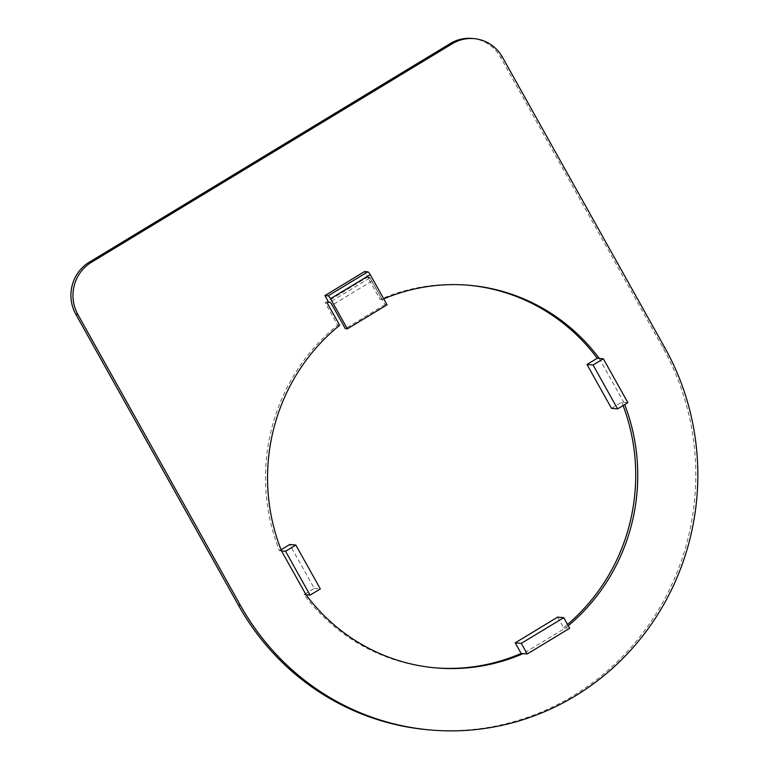 <?xml version="1.0" encoding="UTF-8"?>
<svg xmlns="http://www.w3.org/2000/svg" width="769" height="769" viewBox="0 0 769 769"><rect width="100%" height="100%" fill="white"/><g stroke="black" fill="none" stroke-linecap="round" stroke-linejoin="round"><path stroke-width="0.58" stroke-dasharray="3.85 2.88" d="M387.067 304.803L385.038 304.62L371.879 281.079A3.23 0.702 -121.2 0 0 369.466 278.215L368.293 278.118L364.612 271.534M368.293 278.118L369.668 277.282L382.135 299.574A192.039 185.05 -84.9 0 1 383.76 298.881M611.499 408.339L621.765 402.12L623.803 402.302L599.282 358.431M627.86 402.668L623.803 402.302A192.039 185.05 -84.9 0 1 624.697 404.581M568.272 625.726A192.039 185.05 -84.9 0 1 565.628 627.898L523.16 653.621M472.041 38.45A38.152 36.768 -84.9 0 1 500.494 57.166L662.936 347.819A254.347 245.1 -84.9 0 1 657.062 612.182A254.347 245.1 -84.9 0 1 427.987 729.762M281.05 549.758L279.464 550.719A192.039 185.05 -84.9 0 1 337.639 325.114L325.181 302.813L367.64 277.1L380.107 299.391A192.039 185.05 -84.9 0 1 467.706 285.145A192.039 185.05 -84.9 0 1 468.725 285.241M434.543 667.78A192.039 185.05 -84.9 0 1 433.533 667.694A192.039 185.05 -84.9 0 1 303.986 594.591L314.252 588.372L289.73 544.5M567.551 624.438A192.039 185.05 -84.9 0 1 563.6 627.715L557.669 617.113M621.765 402.12A192.039 185.05 -84.9 0 1 623.101 405.551M279.464 550.719L281.502 550.892M337.639 325.114L339.667 325.297M325.181 302.813L327.209 302.996M367.64 277.1L369.668 277.282M380.107 299.391L382.135 299.574M563.6 627.715L569.694 628.263M303.986 594.591L306.024 594.773M314.252 588.372L320.346 588.919M385.038 304.62L345.329 328.671M500.494 57.166L502.532 57.348M662.936 347.819L664.974 348.001M369.466 278.215L329.757 302.265M371.879 281.079L332.179 305.13M467.706 285.145L469.734 285.328M433.533 667.694L435.562 667.876"/><path stroke-width="1.15" d="M452.287 43.727A38.152 36.768 -84.9 0 1 474.069 38.633A38.152 36.768 -84.9 0 1 502.532 57.348L664.974 348.001A254.347 245.1 -84.9 0 1 659.091 612.364A254.347 245.1 -84.9 0 1 430.015 729.944A254.347 245.1 -84.9 0 1 240.332 605.193L77.88 314.531A38.152 36.768 -84.9 0 1 91.338 262.344L452.287 43.727L450.259 43.545A38.152 36.768 -84.9 0 1 472.041 38.45L474.069 38.633M347.367 328.844L387.067 304.803L370.235 274.677A3.23 0.702 58.8 0 0 367.813 271.822L364.612 271.534L324.912 295.584L328.113 295.863A3.23 0.702 58.8 0 1 330.526 298.728L347.367 328.844L345.329 328.671L332.179 305.13A3.23 0.702 -121.2 0 0 329.757 302.265L328.584 302.159L324.912 295.584M383.76 298.881A192.039 185.05 -84.9 0 1 469.734 285.328A192.039 185.05 -84.9 0 1 599.282 358.431L597.253 358.248L586.987 364.468L611.499 408.339L617.594 408.877L627.86 402.668L603.338 358.787L593.082 365.006L617.594 408.877M624.697 404.581A192.039 185.05 -84.9 0 1 568.272 625.726M515.211 642.836L521.295 643.374L527.226 653.986L569.694 628.263L563.764 617.661L557.669 617.113L515.211 642.836L521.132 653.439L523.16 653.621A192.039 185.05 -84.9 0 1 435.562 667.876A192.039 185.05 -84.9 0 1 306.024 594.773L281.502 550.892A192.039 185.05 -84.9 0 1 339.667 325.297L327.209 302.996L328.584 302.159M430.015 729.944L427.987 729.762A254.347 245.1 -84.9 0 1 238.294 605.011L75.852 314.358A38.152 36.768 -84.9 0 1 89.31 262.162L450.259 43.545M295.825 545.038L285.559 551.258L310.08 595.129L320.346 588.919L295.825 545.038L289.73 544.5L281.05 549.758M521.132 653.439A192.039 185.05 -84.9 0 1 434.543 667.78M623.101 405.551A192.039 185.05 -84.9 0 1 567.551 624.438M468.725 285.241A192.039 185.05 -84.9 0 1 597.253 358.248M285.559 551.258L281.502 550.892M586.987 364.468L593.082 365.006M603.338 358.787L599.282 358.431M563.764 617.661L521.295 643.374M527.226 653.986L523.16 653.621M310.08 595.129L306.024 594.773M238.294 605.011L240.332 605.193M75.852 314.358L77.88 314.531M89.31 262.162L91.338 262.344M367.813 271.822L328.113 295.863M370.235 274.677L330.526 298.728"/></g></svg>
